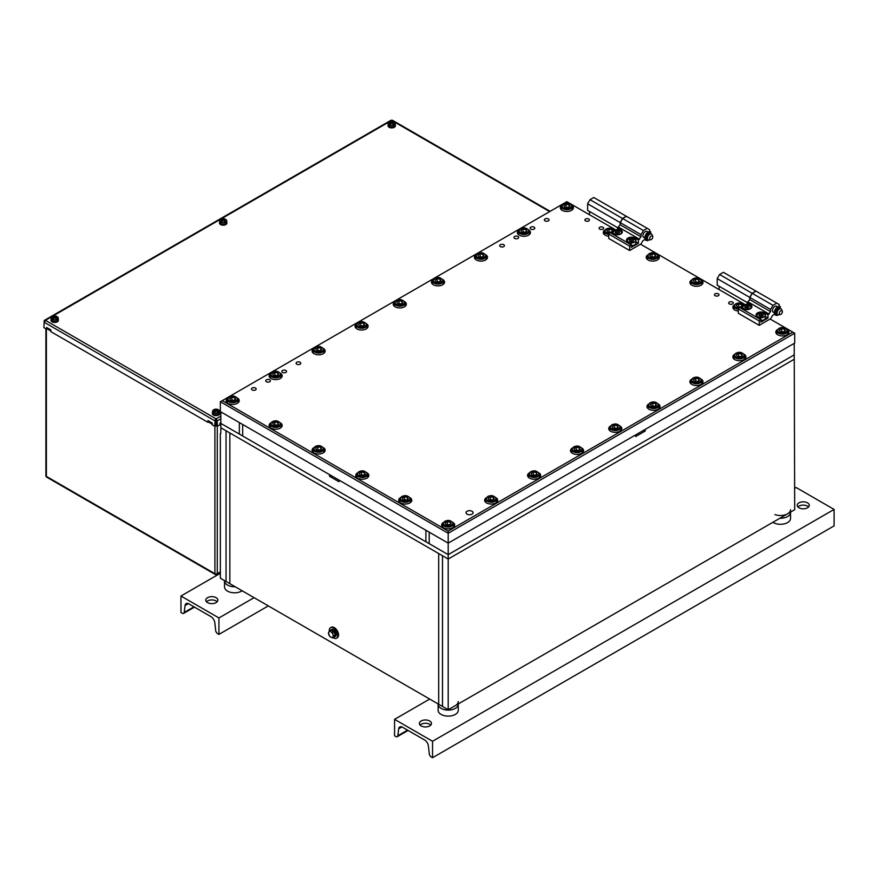 <?xml version="1.0" encoding="UTF-8"?>
<svg xmlns="http://www.w3.org/2000/svg" width="878" height="878" viewBox="0 0 878 878"><rect width="100%" height="100%" fill="white"/><g stroke="black" fill="none" stroke-linecap="round" stroke-linejoin="round"><path stroke-width="1.32" d="M220.828 433.238L220.828 423.383L239.343 434.061L239.343 422.559L242.668 424.469L242.668 435.982L242.668 424.469L329.524 474.625L329.524 476.271L339.018 481.748L339.018 480.101L429.21 532.178L429.21 543.68L429.21 532.178L448.197 543.131L448.197 533.275L220.356 401.729L220.356 411.595L448.197 543.131L794.7 343.079L794.7 333.212L448.197 533.275L448.197 531.08L792.801 332.125L770.138 319.032M448.197 709.753L448.197 559.034L794.228 359.256L448.197 559.034L220.828 427.762L448.197 559.034L448.197 554.644L220.828 423.383L220.828 411.87L239.343 422.559L239.343 434.061L425.885 541.77L425.885 530.257L425.885 541.77L448.197 554.644L448.197 543.131L635.694 434.884L635.694 436.531L645.187 431.054L645.187 429.408L794.228 343.353L794.228 354.866L448.197 554.644L794.228 354.866L794.7 509.701L448.197 709.753L438.704 704.277L438.704 553.546L438.704 704.277L226.052 581.499L226.052 430.78L226.052 581.499L220.356 578.218L220.356 433.512M772.881 522.3A10.064 5.817 180 0 0 787.588 522.586A10.064 5.817 180 0 0 790.529 518.47L790.529 512.445A10.064 5.817 180 0 1 787.588 516.56A10.064 5.817 180 0 1 779.905 518.25A10.064 5.817 0 0 0 787.588 516.56A10.064 5.817 0 0 0 790.529 512.445L790.529 512.115M458.261 703.947L458.261 704.277A10.064 5.817 180 0 1 455.32 708.392A10.064 5.817 180 0 1 444.345 709.644A10.064 5.817 180 0 1 438.122 704.277L438.122 710.302A10.064 5.817 180 0 0 444.345 715.68A10.064 5.817 180 0 0 455.32 714.418A10.064 5.817 180 0 0 458.261 710.302L458.261 704.277A10.064 5.817 180 0 1 455.32 708.392A10.064 5.817 180 0 1 444.345 709.644A10.064 5.817 180 0 1 438.122 704.277L438.122 703.947M242.174 590.817A10.064 5.817 180 0 1 241.713 591.092A10.064 5.817 180 0 1 230.738 592.354A10.064 5.817 180 0 1 224.527 586.987L224.527 580.962A10.064 5.817 0 0 0 235.161 586.756A10.064 5.817 180 0 1 224.527 580.962L224.527 580.621M774.912 514.552A10.064 5.817 0 0 0 787.588 513.817A10.064 5.817 0 0 0 790.529 509.701M229.849 432.975L229.849 583.694L229.849 432.975M442.501 555.741L442.501 706.472L442.501 555.741M458.261 701.533A10.064 5.817 180 0 1 455.32 705.649M331.851 475.964A3.358 1.943 0 0 0 329.524 476.271M645.187 431.054A3.358 1.943 0 0 0 642.861 430.747M715.12 293.845A2.283 1.317 0 0 0 714.462 294.778A2.283 1.317 0 0 0 715.866 295.996A2.283 1.317 0 0 0 718.358 295.71A2.283 1.317 0 0 0 719.016 294.778A2.283 1.317 0 0 0 717.611 293.559A2.283 1.317 0 0 0 715.12 293.845M729.366 302.076A2.283 1.317 0 0 0 728.696 302.998A2.283 1.317 0 0 0 730.101 304.216A2.283 1.317 0 0 0 732.592 303.931A2.283 1.317 0 0 0 733.262 302.998A2.283 1.317 0 0 0 731.857 301.791A2.283 1.317 0 0 0 729.366 302.076M585.538 219.039A2.283 1.317 0 0 0 584.869 219.972A2.283 1.317 0 0 0 586.284 221.179A2.283 1.317 0 0 0 588.765 220.894A2.283 1.317 0 0 0 589.434 219.972A2.283 1.317 0 0 0 588.03 218.754A2.283 1.317 0 0 0 585.538 219.039M599.784 227.259A2.283 1.317 0 0 0 599.114 228.192A2.283 1.317 0 0 0 600.519 229.41A2.283 1.317 0 0 0 603.01 229.125A2.283 1.317 0 0 0 603.68 228.192A2.283 1.317 0 0 0 602.264 226.974A2.283 1.317 0 0 0 599.784 227.259M514.651 236.478A2.349 1.361 0 0 0 513.959 237.433A2.349 1.361 0 0 0 515.408 238.695A2.349 1.361 0 0 0 517.976 238.399A2.349 1.361 0 0 0 518.657 237.433A2.349 1.361 0 0 0 517.208 236.182A2.349 1.361 0 0 0 514.651 236.478M500.405 244.699A2.349 1.361 0 0 0 499.725 245.653A2.349 1.361 0 0 0 501.173 246.916A2.349 1.361 0 0 0 503.731 246.619A2.349 1.361 0 0 0 504.422 245.653A2.349 1.361 0 0 0 502.973 244.402A2.349 1.361 0 0 0 500.405 244.699M266.396 379.801A2.349 1.361 0 0 0 265.716 380.767A2.349 1.361 0 0 0 267.164 382.018A2.349 1.361 0 0 0 269.722 381.721A2.349 1.361 0 0 0 270.413 380.767A2.349 1.361 0 0 0 268.964 379.515A2.349 1.361 0 0 0 266.396 379.801M252.162 388.021A2.349 1.361 0 0 0 251.47 388.987A2.349 1.361 0 0 0 252.919 390.238A2.349 1.361 0 0 0 255.487 389.942A2.349 1.361 0 0 0 256.167 388.987A2.349 1.361 0 0 0 254.719 387.736A2.349 1.361 0 0 0 252.162 388.021M467.063 511.281A3.523 2.03 0 0 0 466.031 512.719A3.523 2.03 0 0 0 468.204 514.596A3.523 2.03 0 0 0 472.046 514.157A3.523 2.03 0 0 0 473.077 512.719A3.523 2.03 0 0 0 470.904 510.831A3.523 2.03 0 0 0 467.063 511.281M282.54 370.483A2.349 1.361 0 0 0 281.849 371.449A2.349 1.361 0 0 0 283.298 372.7A2.349 1.361 0 0 0 285.866 372.404A2.349 1.361 0 0 0 286.546 371.449A2.349 1.361 0 0 0 285.098 370.198A2.349 1.361 0 0 0 282.54 370.483M296.775 362.263A2.349 1.361 0 0 0 296.095 363.229A2.349 1.361 0 0 0 297.543 364.48A2.349 1.361 0 0 0 300.1 364.183A2.349 1.361 0 0 0 300.792 363.229A2.349 1.361 0 0 0 299.343 361.966A2.349 1.361 0 0 0 296.775 362.263M530.784 227.161A2.349 1.361 0 0 0 530.103 228.115A2.349 1.361 0 0 0 531.552 229.377A2.349 1.361 0 0 0 534.109 229.081A2.349 1.361 0 0 0 534.801 228.115A2.349 1.361 0 0 0 533.352 226.864A2.349 1.361 0 0 0 530.784 227.161M545.029 218.94A2.349 1.361 0 0 0 544.338 219.895A2.349 1.361 0 0 0 545.787 221.146A2.349 1.361 0 0 0 548.355 220.861A2.349 1.361 0 0 0 549.035 219.895A2.349 1.361 0 0 0 547.587 218.644A2.349 1.361 0 0 0 545.029 218.94M734.502 304.82A6.541 3.775 0 0 0 732.856 307.322A6.541 3.775 0 0 0 738.332 311.042M691.546 280.016A6.541 3.775 0 0 0 689.899 282.518A6.541 3.775 0 0 0 693.938 286.009A6.541 3.775 0 0 0 701.072 285.185A6.541 3.775 0 0 0 702.993 282.518A6.541 3.775 0 0 0 701.346 280.016M519.008 230.003A6.541 3.775 0 0 0 517.361 232.505A6.541 3.775 0 0 0 521.4 235.995A6.541 3.775 0 0 0 528.534 235.172A6.541 3.775 0 0 0 530.455 232.505A6.541 3.775 0 0 0 528.808 230.003M476.041 254.807A6.541 3.775 0 0 0 474.405 257.309A6.541 3.775 0 0 0 478.444 260.799A6.541 3.775 0 0 0 485.578 259.976A6.541 3.775 0 0 0 487.499 257.309A6.541 3.775 0 0 0 485.852 254.807M610.375 426.082A6.541 3.775 0 0 0 608.728 428.585A6.541 3.775 0 0 0 612.778 432.075A6.541 3.775 0 0 0 619.912 431.252A6.541 3.775 0 0 0 621.822 428.585A6.541 3.775 0 0 0 620.186 426.082M433.084 279.599A6.541 3.775 0 0 0 431.449 282.101A6.541 3.775 0 0 0 435.488 285.602A6.541 3.775 0 0 0 442.622 284.779A6.541 3.775 0 0 0 444.531 282.101A6.541 3.775 0 0 0 442.896 279.599M561.964 205.2A6.541 3.775 0 0 0 560.318 207.702A6.541 3.775 0 0 0 564.356 211.192A6.541 3.775 0 0 0 571.49 210.38A6.541 3.775 0 0 0 573.411 207.702A6.541 3.775 0 0 0 571.765 205.2M647.876 254.807A6.541 3.775 0 0 0 646.23 257.309A6.541 3.775 0 0 0 650.269 260.799A6.541 3.775 0 0 0 657.402 259.976A6.541 3.775 0 0 0 659.323 257.309A6.541 3.775 0 0 0 657.677 254.807M604.92 230.003A6.541 3.775 0 0 0 603.274 232.505A6.541 3.775 0 0 0 608.75 236.237M486.247 497.749A6.541 3.775 0 0 0 484.612 500.251A6.541 3.775 0 0 0 488.651 503.742A6.541 3.775 0 0 0 495.785 502.918A6.541 3.775 0 0 0 497.694 500.251A6.541 3.775 0 0 0 496.059 497.749M529.204 472.946A6.541 3.775 0 0 0 527.568 475.448A6.541 3.775 0 0 0 531.607 478.938A6.541 3.775 0 0 0 538.741 478.115A6.541 3.775 0 0 0 540.65 475.448A6.541 3.775 0 0 0 539.015 472.946M572.171 448.142A6.541 3.775 0 0 0 570.524 450.644A6.541 3.775 0 0 0 574.563 454.135A6.541 3.775 0 0 0 581.697 453.322A6.541 3.775 0 0 0 583.618 450.644A6.541 3.775 0 0 0 581.971 448.142M443.291 522.542A6.541 3.775 0 0 0 441.656 525.044A6.541 3.775 0 0 0 445.695 528.545A6.541 3.775 0 0 0 452.829 527.722A6.541 3.775 0 0 0 454.738 525.044A6.541 3.775 0 0 0 453.103 522.542M227.797 398.129A6.541 3.775 0 0 0 226.151 400.631A6.541 3.775 0 0 0 230.19 404.121A6.541 3.775 0 0 0 237.323 403.298A6.541 3.775 0 0 0 239.244 400.631A6.541 3.775 0 0 0 237.598 398.129M356.666 323.73A6.541 3.775 0 0 0 355.019 326.232A6.541 3.775 0 0 0 359.069 329.722A6.541 3.775 0 0 0 366.203 328.899A6.541 3.775 0 0 0 368.112 326.232A6.541 3.775 0 0 0 366.477 323.73M313.709 348.522A6.541 3.775 0 0 0 312.063 351.024A6.541 3.775 0 0 0 316.113 354.525A6.541 3.775 0 0 0 323.236 353.702A6.541 3.775 0 0 0 325.156 351.024A6.541 3.775 0 0 0 323.51 348.522M270.753 373.326A6.541 3.775 0 0 0 269.107 375.828A6.541 3.775 0 0 0 273.146 379.318A6.541 3.775 0 0 0 280.28 378.506A6.541 3.775 0 0 0 282.2 375.828A6.541 3.775 0 0 0 280.554 373.326M270.753 422.933A6.541 3.775 0 0 0 269.107 425.435A6.541 3.775 0 0 0 273.146 428.925A6.541 3.775 0 0 0 280.28 428.102A6.541 3.775 0 0 0 282.2 425.435A6.541 3.775 0 0 0 280.554 422.933M313.709 447.725A6.541 3.775 0 0 0 312.063 450.238A6.541 3.775 0 0 0 316.113 453.728A6.541 3.775 0 0 0 323.236 452.905A6.541 3.775 0 0 0 325.156 450.238A6.541 3.775 0 0 0 323.51 447.725M357.379 472.946A6.541 3.775 0 0 0 355.733 475.448A6.541 3.775 0 0 0 359.782 478.938A6.541 3.775 0 0 0 366.905 478.115A6.541 3.775 0 0 0 368.826 475.448A6.541 3.775 0 0 0 367.18 472.946M400.335 497.749A6.541 3.775 0 0 0 398.689 500.251A6.541 3.775 0 0 0 402.739 503.742A6.541 3.775 0 0 0 409.872 502.918A6.541 3.775 0 0 0 411.782 500.251A6.541 3.775 0 0 0 410.147 497.749M394.88 301.659A6.541 3.775 0 0 0 393.234 304.172A6.541 3.775 0 0 0 397.273 307.662A6.541 3.775 0 0 0 404.407 306.839A6.541 3.775 0 0 0 406.327 304.172A6.541 3.775 0 0 0 404.681 301.659M777.458 329.612A6.541 3.775 0 0 0 775.812 332.125A6.541 3.775 0 0 0 779.862 335.615A6.541 3.775 0 0 0 786.984 334.792A6.541 3.775 0 0 0 788.905 332.125A6.541 3.775 0 0 0 787.259 329.612M648.59 404.023A6.541 3.775 0 0 0 646.943 406.525A6.541 3.775 0 0 0 650.982 410.015A6.541 3.775 0 0 0 658.116 409.192A6.541 3.775 0 0 0 660.036 406.525A6.541 3.775 0 0 0 658.39 404.023M691.546 379.219A6.541 3.775 0 0 0 689.899 381.721A6.541 3.775 0 0 0 693.938 385.212A6.541 3.775 0 0 0 701.072 384.399A6.541 3.775 0 0 0 702.993 381.721A6.541 3.775 0 0 0 701.346 379.219M734.502 354.416A6.541 3.775 0 0 0 732.856 356.918A6.541 3.775 0 0 0 736.894 360.408A6.541 3.775 0 0 0 744.028 359.596A6.541 3.775 0 0 0 745.949 356.918A6.541 3.775 0 0 0 744.303 354.416M738.332 309.265A5.367 3.106 180 0 1 734.03 306.224L735.742 303.722L744.357 304.896A6.541 3.775 0 0 0 744.303 304.82M615.599 229.816L566.859 201.677L222.255 400.631L448.197 531.08M745.181 304.633L640.556 244.216M794.7 333.212L792.801 332.125M222.255 400.631L220.356 401.729M568.242 207.46A2.689 1.558 0 0 0 567.561 207.296A2.689 1.558 0 0 0 565.498 207.46M564.664 207.329L563.863 205.595L566.058 204.322L569.065 204.793L569.866 206.528L567.671 207.79L564.664 207.329M566.058 204.322L566.058 207.065L565.399 207.438M566.058 207.065L568.318 207.417M569.065 206.988L569.065 204.793M616.652 428.343A2.689 1.558 -0 0 0 615.972 428.179A2.689 1.558 -0 0 0 613.92 428.343M613.074 428.212L612.273 426.478L614.479 425.204L617.475 425.665L618.288 427.399L616.082 428.673L613.074 428.212M614.479 425.204L614.479 427.948L613.821 428.321M614.479 427.948L616.74 428.299M617.475 427.871L617.475 425.665M401.158 303.931A2.689 1.558 0 0 0 400.478 303.766A2.689 1.558 0 0 0 398.414 303.92M397.58 303.788L396.779 302.054L398.974 300.792L401.981 301.253L402.782 302.987L400.587 304.26L397.58 303.788M398.974 300.792L398.974 303.525L398.316 303.909M398.974 303.525L401.235 303.876M401.981 303.448L401.981 301.253M329.316 631.414A6.036 3.49 60 0 1 329.25 630.514A6.036 3.49 60 0 1 330.501 627.748L331.258 627.309A6.036 3.49 60 0 1 335.912 628.922A6.036 3.49 60 0 1 338.546 635.003A6.036 3.49 60 0 1 337.295 637.768L336.537 638.207A6.036 3.49 60 0 1 332.949 637.538M330.501 627.748A6.036 3.49 60 0 1 335.155 629.361A6.036 3.49 60 0 1 337.789 635.442A6.036 3.49 60 0 1 336.537 638.207M333.838 637.022A3.962 2.283 -120 0 0 334.737 636.846A3.962 2.283 -120 0 0 335.561 635.035A3.962 2.283 -120 0 0 333.827 631.052A3.962 2.283 -120 0 0 330.776 629.987A3.962 2.283 -120 0 0 330.172 630.678M334.737 636.846L335.495 636.407A3.962 2.283 -120 0 0 336.318 634.596A3.962 2.283 -120 0 0 334.584 630.613A3.962 2.283 -120 0 0 331.533 629.548L330.776 629.987M335.198 635.101L333.75 635.935L332.872 634.333L332.411 632.489L333.859 631.644L335.198 635.101L332.411 637.845L330.863 637.198A3.282 1.899 -120 0 0 332.872 637.011A3.282 1.899 -120 0 0 332.872 634.333A3.282 1.899 -120 0 0 330.863 631.831L332.411 632.489M328.416 632.775L328.844 632.017A3.282 1.899 -120 0 0 328.844 634.695A3.282 1.899 -120 0 0 330.863 637.198L329.634 636.166L328.416 632.775M329.81 631.03L330.863 631.831A3.282 1.899 -120 0 0 328.844 632.017L329.81 631.03M329.722 630.942L331.182 630.097L333.859 631.644M333.75 635.935L332.411 637.845M608.355 232.242L610.331 232.066A2.689 1.558 0 0 0 608.454 232.264M611.198 232.264A2.689 1.558 0 0 0 610.55 232.099L611.275 232.22M645.056 239.431L642.926 240.66L641.028 243.941L629.636 250.526L608.75 238.465L608.75 234.075L609.705 232.44L607.62 232.132L606.819 230.398L609.014 229.125L612.021 229.586L612.822 231.32L611.011 232.374M609.014 231.869L609.014 229.125M612.021 231.792L612.021 229.586M654.154 257.067A2.689 1.558 0 0 0 653.473 256.903A2.689 1.558 0 0 0 651.41 257.056M650.576 256.936L649.775 255.202L651.97 253.929L654.977 254.39L655.778 256.124L653.583 257.397L650.576 256.936M651.97 253.929L651.97 256.672L651.322 257.045M651.97 256.672L654.242 257.013M654.977 256.596L654.977 254.39M525.285 232.264A2.689 1.558 0 0 0 524.605 232.099A2.689 1.558 0 0 0 522.542 232.264M521.708 232.132L520.906 230.398L523.101 229.125L526.109 229.586L526.91 231.32L524.715 232.593L521.708 232.132M523.101 229.125L523.101 231.869L522.443 232.242M523.101 231.869L525.362 232.22M526.109 231.792L526.109 229.586M482.329 257.067A2.689 1.558 0 0 0 481.649 256.903A2.689 1.558 0 0 0 479.586 257.056M478.751 256.936L477.939 255.202L480.145 253.929L483.152 254.39L483.954 256.124L481.759 257.397L478.751 256.936M480.145 253.929L480.145 256.672L479.487 257.045M480.145 256.672L482.406 257.013M483.152 256.596L483.152 254.39M439.373 281.871A2.689 1.558 0 0 0 438.693 281.695A2.689 1.558 0 0 0 436.629 281.86M435.795 281.728L434.983 279.994L437.189 278.732L440.185 279.193L440.997 280.927L438.791 282.2L435.795 281.728M437.189 278.732L437.189 281.465L436.531 281.849M437.189 281.465L439.45 281.816M440.185 281.388L440.185 279.193M775.943 311.558L775.812 311.481A2.689 1.547 -60 0 1 777.293 308.902L777.26 308.869M782.375 311.701A2.195 1.262 120 0 0 782.265 311.119A2.195 1.262 120 0 0 780.542 310.999A2.195 1.262 120 0 0 779.269 313.49A2.195 1.262 120 0 0 780.268 314.587A2.195 1.262 120 0 0 782.375 311.701M780.268 314.587L778.545 314.818A3.358 1.943 -60 0 1 777.721 314.675A3.358 1.943 -60 0 1 777.019 313.139A3.358 1.943 -60 0 1 778.49 309.769A3.358 1.943 -60 0 1 781.069 308.869A3.358 1.943 -60 0 1 781.607 309.517L782.265 311.119M777.721 314.675L776.525 313.995A3.358 1.943 -60 0 1 775.834 312.458A3.358 1.943 -60 0 1 777.304 309.078A3.358 1.943 -60 0 1 779.883 308.178L781.069 308.869M749.867 299.661L749.867 297.466L752.248 293.351L756.046 291.167L723.384 272.312L719.587 274.507L717.216 278.611L717.216 285.185L747.354 302.592L719.115 286.283L719.115 289.575M717.216 278.611L749.867 297.466M719.587 274.507L752.248 293.351M773.54 312.272A3.424 1.975 -60 0 1 773.178 312.129A3.424 1.975 -60 0 1 772.651 309.385A3.424 1.975 -60 0 1 774.89 306.378A3.424 1.975 -60 0 1 776.602 306.202A3.424 1.975 -60 0 1 776.898 306.455M774.637 314.247L772.508 315.476L770.61 318.758L759.218 325.343L738.332 313.281L738.332 308.891L739.287 307.245L740 306.839L743.315 308.76A5.038 2.908 0 0 0 748.802 309.385A5.038 2.908 0 0 0 751.919 306.707A5.038 2.908 0 0 0 750.438 304.644L747.112 302.723L749.724 299.574L749.724 297.39L752.106 293.274L755.903 291.079L779.159 304.512L779.159 306.422M747.112 304.436L747.112 302.723M759.218 325.343L759.218 320.953L760.172 319.307L760.886 318.901L760.886 322.182L767.998 318.077L767.998 314.785L770.61 311.635L770.61 309.44L772.991 305.335L776.789 303.14M738.332 308.891L759.218 320.953M737.948 307.059L738.596 306.685L738.596 303.942L736.401 305.215L737.202 306.949L739.276 307.267L760.172 319.307M767.998 314.785L764.683 312.864A5.038 2.908 0 0 0 759.196 312.239A5.038 2.908 0 0 0 756.09 314.928A5.038 2.908 0 0 0 757.56 316.98L760.886 318.901M748.308 302.043L769.194 314.104M749.724 299.574L770.61 311.635M749.724 297.39L770.61 309.44M752.106 293.274L772.991 305.335M767.998 318.077L765.484 316.618M775.911 313.117L775.878 313.698A3.6 2.074 120 0 0 776.339 314.159A3.6 2.074 120 0 0 777.096 314.324L776.679 314.083M777.524 308.858L776.997 309.067A3.6 2.074 120 0 0 775.834 311.13L775.922 311.679M775.537 315.059A4.796 2.766 -60 0 1 775.307 314.961A4.796 2.766 -60 0 1 774.319 312.831A4.796 2.766 -60 0 1 776.382 307.959A4.796 2.766 -60 0 1 780.103 306.641L779.993 308.244M778.347 314.84A4.796 2.766 -60 0 1 775.735 315.202A4.796 2.766 -60 0 1 774.747 313.084A4.796 2.766 -60 0 1 776.81 308.211A4.796 2.766 -60 0 1 780.531 306.883L780.103 306.641M764.178 313.402A4.368 2.524 180 0 1 765.484 315.202A4.368 2.524 180 0 1 761.116 317.715A4.368 2.524 180 0 1 756.759 315.202L756.759 316.376M760.886 320.404A4.368 2.524 0 0 0 765.484 317.88L765.484 315.202C762.576 311.909 759.668 311.909 756.759 315.202A4.368 2.524 180 0 1 758.054 313.402M760.886 320.459A3.907 2.25 0 0 0 763.553 319.976M761.116 313.797L759.108 314.467L759.108 315.817L761.116 316.486L763.136 315.817L763.136 314.467L761.116 313.797L761.116 315.443L759.558 315.97M759.108 315.817L759.108 314.467M762.686 315.97L761.116 315.443M763.136 315.817L763.136 314.467M749.944 305.182A4.368 2.524 180 0 1 751.239 306.982A4.368 2.524 180 0 1 746.882 309.495A4.368 2.524 180 0 1 742.514 306.982L742.514 308.299M743.82 305.182A4.368 2.524 180 0 0 742.514 306.982C745.422 303.689 748.33 303.689 751.239 306.982L751.239 308.156M746.882 305.577L744.862 306.246L744.862 307.596L746.882 308.266L748.89 307.596L748.89 306.246L746.882 305.577L746.882 307.223L745.323 307.739M744.862 307.596L744.862 306.246M748.44 307.739L746.882 307.223M748.89 307.596L748.89 306.246M634.596 238.586A4.368 2.524 180 0 1 635.902 240.385A4.368 2.524 180 0 1 631.534 242.899A4.368 2.524 180 0 1 627.177 240.385L627.177 241.56M631.304 245.588A4.368 2.524 0 0 0 635.902 243.063L635.902 240.385C632.994 237.093 630.086 237.093 627.177 240.385A4.368 2.524 180 0 1 628.472 238.586M631.304 245.642A3.907 2.25 0 0 0 633.971 245.16M631.534 238.981L629.526 239.661L629.526 241L631.534 241.669L633.554 241L633.554 239.661L631.534 238.981L631.534 240.627L629.976 241.154M629.526 241L629.526 239.661M633.093 241.154L631.534 240.627M633.554 241L633.554 239.661M620.362 230.365A4.368 2.524 180 0 1 621.657 232.165A4.368 2.524 180 0 1 617.3 234.678A4.368 2.524 180 0 1 612.932 232.165L612.932 233.482M614.238 230.365A4.368 2.524 180 0 0 612.932 232.165C615.84 228.873 618.749 228.873 621.657 232.165L621.657 233.339M617.3 230.76L615.28 231.441L615.28 232.78L617.3 233.449L619.308 232.78L619.308 231.441L617.3 230.76L617.3 232.407L615.73 232.933M615.28 232.78L615.28 231.441M618.858 232.933L617.3 232.407M619.308 232.78L619.308 231.441M646.329 238.3L646.296 238.893A3.6 2.074 120 0 0 646.757 239.354A3.6 2.074 120 0 0 647.503 239.518L647.097 239.266A3.6 2.074 120 0 1 646.548 239.2M647.942 234.042L647.415 234.261A3.6 2.074 120 0 0 646.252 236.314L646.263 236.797M645.945 240.243A4.796 2.766 -60 0 1 645.725 240.144A4.796 2.766 -60 0 1 644.737 238.026A4.796 2.766 -60 0 1 646.79 233.153A4.796 2.766 -60 0 1 650.521 231.825L650.411 233.427M648.765 240.023A4.796 2.766 -60 0 1 646.153 240.385A4.796 2.766 -60 0 1 645.154 238.267A4.796 2.766 -60 0 1 647.218 233.394A4.796 2.766 -60 0 1 650.949 232.077L650.521 231.825M646.362 236.742L646.263 236.665A2.689 1.547 -60 0 1 647.712 234.086L647.679 234.053M643.958 237.455A3.424 1.975 -60 0 1 643.585 237.323A3.424 1.975 -60 0 1 643.069 234.58A3.424 1.975 -60 0 1 645.297 231.562A3.424 1.975 -60 0 1 647.009 231.386A3.424 1.975 -60 0 1 647.316 231.638M629.636 250.526L629.636 246.136L630.591 244.49L609.705 232.44L610.419 232.022L613.733 233.943A5.038 2.908 0 0 0 619.22 234.569A5.038 2.908 0 0 0 622.326 231.891A5.038 2.908 0 0 0 620.856 229.827L617.53 227.918L620.142 224.757L620.142 222.573L622.513 218.457L626.31 216.262L649.577 229.696L649.577 231.605M617.53 229.619L617.53 227.918M630.591 244.49L631.304 244.084L631.304 247.376L638.416 243.261L638.416 239.968L641.028 236.819L641.028 234.624L643.398 230.519L647.196 228.324M608.75 234.075L629.636 246.136M638.416 239.968L635.101 238.059A5.038 2.908 0 0 0 629.614 237.422A5.038 2.908 0 0 0 626.497 240.111A5.038 2.908 0 0 0 627.979 242.163L631.304 244.084M618.716 227.226L639.601 239.288M620.142 224.757L641.028 236.819M620.142 222.573L641.028 234.624M622.513 218.457L643.398 230.519M638.416 243.261L635.902 241.801M652.782 236.884A2.195 1.262 120 0 0 652.683 236.303A2.195 1.262 120 0 0 650.949 236.182A2.195 1.262 120 0 0 649.687 238.673A2.195 1.262 120 0 0 650.686 239.771A2.195 1.262 120 0 0 652.782 236.884M650.686 239.771L648.963 240.001A3.358 1.943 -60 0 1 648.129 239.87A3.358 1.943 -60 0 1 647.437 238.333A3.358 1.943 -60 0 1 648.908 234.953A3.358 1.943 -60 0 1 651.487 234.053A3.358 1.943 -60 0 1 652.025 234.7L652.683 236.303M648.129 239.87L646.943 239.178A3.358 1.943 -60 0 1 646.252 237.642A3.358 1.943 -60 0 1 647.712 234.261A3.358 1.943 -60 0 1 650.302 233.361L651.487 234.053M620.285 224.845L620.285 222.65L622.656 218.545L626.453 216.35L593.802 197.495L590.005 199.69L587.634 203.795L587.634 210.38L617.772 227.775L589.533 211.466L589.533 214.759M587.634 203.795L620.285 222.65M590.005 199.69L622.656 218.545M450.392 522.136L451.204 523.87L448.998 525.143L446.002 524.671L445.19 522.937L447.396 521.675L450.392 522.136L450.392 524.331M449.657 524.759L446.737 524.792M447.396 524.407L447.396 521.675M449.569 524.814A2.689 1.558 0 0 0 448.888 524.638A2.689 1.558 0 0 0 446.836 524.803M407.436 497.332L408.248 499.066L406.042 500.339L403.035 499.867L402.234 498.133L404.429 496.871L407.436 497.332L407.436 499.527M406.701 499.955L403.781 499.988M404.429 499.604L404.429 496.871M406.613 500.01A2.689 1.558 0 0 0 405.932 499.845A2.689 1.558 0 0 0 403.88 499.999M364.48 472.529L365.281 474.263L363.086 475.536L360.079 475.075L359.278 473.341L361.473 472.068L364.48 472.529L364.48 474.735M363.744 475.163L360.825 475.185M361.473 474.811L361.473 472.068M363.657 475.207A2.689 1.558 0 0 0 362.976 475.042A2.689 1.558 0 0 0 360.924 475.196M493.348 497.332L494.16 499.066L491.954 500.339L488.958 499.867L488.146 498.133L490.352 496.871L493.348 497.332L493.348 499.527M492.613 499.955L489.694 499.988M490.352 499.604L490.352 496.871M492.536 500.01A2.689 1.558 0 0 0 491.856 499.845A2.689 1.558 0 0 0 489.792 499.999M536.315 472.529L537.116 474.263L534.911 475.536L531.914 475.075L531.102 473.341L533.308 472.068L536.315 472.529L536.315 474.735M535.569 475.163L532.65 475.185M533.308 474.811L533.308 472.068M535.492 475.207A2.689 1.558 0 0 0 534.812 475.042A2.689 1.558 0 0 0 532.748 475.196M579.271 447.736L580.073 449.47L577.878 450.732L574.87 450.271L574.069 448.537L576.264 447.264L579.271 447.736L579.271 449.931M578.525 450.359L575.606 450.381M576.264 450.008L576.264 447.264M578.448 450.403A2.689 1.558 0 0 0 577.768 450.238A2.689 1.558 0 0 0 575.705 450.403M234.898 397.723L235.699 399.457L233.504 400.719L230.497 400.258L229.696 398.524L231.891 397.251L234.898 397.723L234.898 399.918M234.163 400.346L231.243 400.368M231.891 399.995L231.891 397.251M234.075 400.39A2.689 1.558 0 0 0 233.394 400.225A2.689 1.558 0 0 0 231.331 400.39M277.854 422.516L278.655 424.25L276.46 425.523L273.453 425.062L272.652 423.328L274.847 422.055L277.854 422.516L277.854 424.722M277.119 425.15L274.199 425.171M274.847 424.798L274.847 422.055M277.031 425.193A2.689 1.558 0 0 0 276.351 425.029A2.689 1.558 0 0 0 274.287 425.182M320.81 447.319L321.611 449.053L319.416 450.326L316.409 449.854L315.608 448.12L317.803 446.858L320.81 447.319L320.81 449.514M320.075 449.942L317.156 449.975M317.803 449.591L317.803 446.858M319.987 449.997A2.689 1.558 0 0 0 319.307 449.832A2.689 1.558 0 0 0 317.254 449.986M277.854 372.92L278.655 374.654L276.46 375.916L273.453 375.455L272.652 373.721L274.847 372.448L277.854 372.92L277.854 375.115M277.119 375.543L274.199 375.575M274.847 375.191L274.847 372.448M277.031 375.586A2.689 1.558 0 0 0 276.351 375.422A2.689 1.558 0 0 0 274.287 375.586M320.81 348.116L321.611 349.85L319.416 351.123L316.409 350.651L315.608 348.917L317.803 347.655L320.81 348.116L320.81 350.311M320.075 350.739L317.156 350.772M317.803 350.388L317.803 347.655M319.987 350.794A2.689 1.558 0 0 0 319.307 350.618A2.689 1.558 0 0 0 317.254 350.783M363.766 323.313L364.579 325.047L362.373 326.32L359.365 325.859L358.564 324.114L360.759 322.852L363.766 323.313L363.766 325.519M363.031 325.936L360.112 325.968M360.759 325.584L360.759 322.852M362.943 325.99A2.689 1.558 0 0 0 362.263 325.826A2.689 1.558 0 0 0 360.21 325.979M738.596 306.685L739.924 306.883A2.689 1.558 0 0 0 738.047 307.07M740.78 307.08A2.689 1.558 0 0 0 740.132 306.916L740.867 307.026M738.596 303.942L741.603 304.403L742.404 306.137L740.593 307.19M741.603 306.609L741.603 304.403M697.823 282.277A2.689 1.558 0 0 0 697.143 282.112A2.689 1.558 0 0 0 695.08 282.277M694.246 282.145L693.444 280.411L695.639 279.138L698.647 279.599L699.448 281.333L697.253 282.606L694.246 282.145M695.639 279.138L695.639 281.882L694.992 282.255M695.639 281.882L697.911 282.233M698.647 281.805L698.647 279.599M740.78 356.677A2.689 1.558 0 0 0 740.099 356.512A2.689 1.558 0 0 0 738.047 356.677M737.202 356.545L736.401 354.811L738.596 353.538L741.603 354.01L742.404 355.744L740.209 357.017L737.202 356.545M738.596 353.538L738.596 356.281L737.948 356.666M738.596 356.281L740.867 356.633M741.603 356.205L741.603 354.01M697.823 381.48A2.689 1.558 0 0 0 697.143 381.315A2.689 1.558 0 0 0 695.08 381.48M694.246 381.348L693.444 379.614L695.639 378.341L698.647 378.813L699.448 380.547L697.253 381.809L694.246 381.348M695.639 378.341L695.639 381.085L694.992 381.458M695.639 381.085L697.911 381.436M698.647 381.008L698.647 378.813M654.867 406.284A2.689 1.558 0 0 0 654.187 406.119A2.689 1.558 0 0 0 652.124 406.284M651.289 406.152L650.488 404.418L652.683 403.145L655.69 403.606L656.492 405.34L654.297 406.613L651.289 406.152M652.683 403.145L652.683 405.888L652.025 406.262M652.683 405.888L654.944 406.24M655.69 405.812L655.69 403.606M783.736 331.884A2.689 1.558 0 0 0 783.055 331.719A2.689 1.558 0 0 0 781.003 331.873M780.158 331.741L779.357 330.007L781.552 328.745L784.559 329.206L785.371 330.94L783.165 332.213L780.158 331.741M781.552 328.745L781.552 331.478L780.904 331.862M781.552 331.478L783.824 331.829M784.559 331.401L784.559 329.206M46.391 476.403A1.679 0.966 120 0 0 46.743 477.171A1.679 0.966 120 0 1 46.391 476.403L46.391 329.063L46.391 476.403A1.679 0.966 180 0 1 45.897 475.722A1.679 0.966 0 0 0 46.391 476.403L214.901 573.696L214.901 426.214L214.901 573.696A1.679 0.966 0 0 0 217.272 573.696A1.679 0.966 180 0 1 214.901 573.696A1.679 0.966 120 0 0 215.242 574.464A1.679 0.966 120 0 0 216.087 574.377A1.679 0.966 -120 0 0 216.921 574.464A1.679 0.966 -120 0 0 217.272 573.696A1.679 0.966 60 0 1 216.921 574.464L220.356 572.478M216.701 425.918A1.679 0.966 180 0 1 215.472 425.918A1.679 0.966 0 0 0 216.701 425.918M216.087 423.657A1.679 0.966 60 0 1 216.592 424.085A1.679 0.966 -120 0 0 216.087 423.657A1.679 0.966 120 0 0 215.571 424.085A1.679 0.966 -60 0 1 216.087 423.657L216.57 423.372M217.272 426.214L217.272 573.696L217.272 426.214M208.481 422L212.202 424.151L208.481 422M45.897 328.778L45.897 475.722A1.679 1.679 0 0 0 46.743 477.171A1.679 0.966 120 0 0 47.577 477.094M50.814 330.973L47.094 328.822L50.814 330.973M214.901 573.696A1.679 0.966 120 0 0 215.242 574.464A1.679 1.679 0 0 0 216.921 574.464M215.681 421.659A3.688 2.129 0 0 0 216.493 421.659M220.828 422.559L219.928 423.086L220.005 424.765L217.393 426.28L216.679 425.907L216.833 419.86L215.878 418.74L215.494 425.907L214.781 426.28L212.169 424.765L212.246 423.086L207.976 420.617L207.899 422.307L50.781 331.599L50.858 329.909L46.589 327.439L46.512 329.129L43.9 327.626L44.141 322.248A1.679 0.966 -60 0 1 44.46 321.194L45.656 320.218L45.656 321.041M217.393 426.28L217.151 420.902A1.679 0.966 -120 0 0 216.833 419.86M44.976 321.194L44.46 320.338A1.679 0.966 -120 0 0 44.141 321.019L43.966 326.155M207.899 422.307L208.646 421.012M46.512 329.129L47.258 327.834M215.856 420.123L215.34 419.86A1.679 0.966 120 0 0 215.022 420.902L214.781 426.28M216.317 420.123L216.295 418.74L220.828 416.117M391.478 121.142L390.962 120.286L392.455 120.286L391.939 121.142M391.917 120.538L549.661 211.609M45.656 320.459L215.878 418.74L215.34 419.86M45.656 320.218L391.5 120.538M214.177 412.693A3.358 1.943 0 0 0 218.457 412.473A3.358 1.943 0 0 0 218.841 410.004A6.684 3.863 120 0 0 216.866 410.443A6.695 3.863 -120 0 1 217.974 411.354A6.662 1.767 138.8 0 0 217.261 411.771A6.695 3.863 -120 0 0 216.153 410.86A6.684 3.863 120 0 0 214.177 412.693L214.056 413.121A3.523 2.03 180 0 1 213.595 412.901A3.523 2.03 180 0 1 213.2 412.638L213.2 412.506A3.523 2.03 180 0 1 212.564 411.343A3.523 2.03 180 0 1 212.948 410.41M218.523 409.993A3.523 2.03 180 0 0 218.117 409.796L217.996 409.51A6.684 3.863 120 0 0 216.01 409.949A6.695 3.863 -120 0 0 214.901 409.587A6.662 5.147 90.8 0 0 214.199 409.993A6.695 3.863 -120 0 1 215.297 410.366L215.297 411.519M215.297 410.366A6.684 3.863 120 0 0 213.321 412.199L213.2 412.506M214.726 412.067L213.2 412.638M218.117 409.675L217.996 409.51A3.358 1.943 0 0 0 213.716 409.73A3.358 1.943 0 0 0 213.321 412.199M216.866 410.443L216.866 411.409M216.01 409.949L216.01 410.948M216.855 410.52L216.625 411.2M218.117 409.796L217.349 410.235M214.901 409.587L215.143 410.289M215.297 410.75L215.505 411.343M219.763 413.308A3.688 2.129 180 0 1 219.774 413.516A3.688 2.129 180 0 1 217.503 415.481A3.688 2.129 180 0 1 213.475 415.02A3.688 2.129 180 0 1 212.388 413.516A3.688 2.129 180 0 1 212.41 413.308M219.61 412.473A3.688 2.129 180 0 1 219.774 413.11A3.688 2.129 180 0 1 217.503 415.074A3.688 2.129 180 0 1 213.475 414.614A3.688 2.129 180 0 1 212.388 413.11A3.688 2.129 180 0 1 212.564 412.473M389.799 124.95A3.358 1.943 0 0 0 394.079 124.72A3.358 1.943 0 0 0 394.474 122.251A6.684 3.863 120 0 0 392.499 122.7A6.695 3.863 -120 0 1 393.596 123.611A6.662 1.767 138.8 0 0 392.894 124.017A6.695 3.863 -120 0 0 391.786 123.107A6.684 3.863 120 0 0 389.799 124.95L389.678 125.378A3.523 2.03 180 0 1 389.217 125.148A3.523 2.03 180 0 1 388.833 124.885L388.833 124.764A3.523 2.03 180 0 1 388.186 123.589A3.523 2.03 180 0 1 388.581 122.657M394.145 122.24A3.523 2.03 180 0 0 393.739 122.053L393.618 121.757A6.684 3.863 120 0 0 391.643 122.207A6.695 3.863 -120 0 0 390.534 121.833A6.662 5.147 90.8 0 0 389.821 122.251A6.695 3.863 -120 0 1 390.929 122.613L390.929 123.765M390.929 122.613A6.684 3.863 120 0 0 388.954 124.456L388.833 124.764M390.359 124.314L388.833 124.885M393.739 121.921L393.618 121.757A3.358 1.943 0 0 0 389.338 121.987A3.358 1.943 0 0 0 388.954 124.456M392.499 122.7L392.499 123.655M391.643 122.207L391.643 123.205M392.488 122.777L392.257 123.458M393.739 122.053L392.982 122.492M390.534 121.833L390.776 122.547M390.929 122.997L391.127 123.589M395.385 125.565A3.688 2.129 180 0 1 395.407 125.763A3.688 2.129 180 0 1 393.124 127.738A3.688 2.129 180 0 1 389.097 127.266A3.688 2.129 180 0 1 388.021 125.763A3.688 2.129 180 0 1 388.032 125.565M395.232 124.72A3.688 2.129 180 0 1 395.407 125.356A3.688 2.129 180 0 1 393.124 127.332A3.688 2.129 180 0 1 389.097 126.86A3.688 2.129 180 0 1 388.021 125.356A3.688 2.129 180 0 1 388.186 124.72M221.3 222.233A3.358 1.943 0 0 0 225.58 222.013A3.358 1.943 0 0 0 225.964 219.533A6.684 3.863 120 0 0 223.989 219.983A6.695 3.863 -120 0 1 225.097 220.894A6.662 1.767 138.8 0 0 224.384 221.3A6.695 3.863 -120 0 0 223.275 220.389A6.684 3.863 120 0 0 221.3 222.233L221.179 222.661A3.523 2.03 180 0 1 220.707 222.441A3.523 2.03 180 0 1 220.323 222.167L220.323 222.046A3.523 2.03 180 0 1 219.676 220.872A3.523 2.03 180 0 1 220.071 219.95M225.646 219.533A3.523 2.03 180 0 0 225.229 219.335L225.108 219.039A6.684 3.863 120 0 0 223.133 219.489A6.695 3.863 -120 0 0 222.024 219.127A6.662 5.147 90.8 0 0 221.311 219.533A6.695 3.863 -120 0 1 222.419 219.895L222.419 221.058M222.419 219.895A6.684 3.863 120 0 0 220.444 221.739L220.323 222.046M221.849 221.607L220.323 222.167M225.229 219.215L225.108 219.039A3.358 1.943 0 0 0 220.828 219.27A3.358 1.943 0 0 0 220.444 221.739M223.989 219.983L223.989 220.949M223.133 219.489L223.133 220.488M223.978 220.06L223.747 220.74M225.229 219.335L224.472 219.774M222.024 219.127L222.266 219.829M222.419 220.29L222.628 220.883M226.875 222.847A3.688 2.129 180 0 1 226.897 223.045A3.688 2.129 180 0 1 224.614 225.02A3.688 2.129 180 0 1 220.597 224.559A3.688 2.129 180 0 1 219.511 223.045A3.688 2.129 180 0 1 219.533 222.847M226.733 222.013A3.688 2.129 180 0 1 226.897 222.65A3.688 2.129 180 0 1 224.614 224.614A3.688 2.129 180 0 1 220.597 224.153A3.688 2.129 180 0 1 219.511 222.65A3.688 2.129 180 0 1 219.676 222.013M52.79 319.515A3.358 1.943 0 0 0 57.07 319.296A3.358 1.943 0 0 0 57.465 316.826A6.684 3.863 120 0 0 55.479 317.265A6.695 3.863 -120 0 1 56.587 318.176A6.662 1.767 138.8 0 0 55.874 318.593A6.695 3.863 -120 0 0 54.765 317.682A6.684 3.863 120 0 0 52.79 319.515L52.669 319.954A3.523 2.03 180 0 1 52.208 319.724A3.523 2.03 180 0 1 51.813 319.46L51.813 319.329A3.523 2.03 180 0 1 51.176 318.165A3.523 2.03 180 0 1 51.561 317.232M57.136 316.815A3.523 2.03 180 0 0 56.73 316.618L56.609 316.332A6.684 3.863 120 0 0 54.623 316.771A6.695 3.863 -120 0 0 53.525 316.409A6.662 5.147 90.8 0 0 52.812 316.815A6.695 3.863 -120 0 1 53.909 317.188L53.909 318.341M53.909 317.188A6.684 3.863 120 0 0 51.934 319.021L51.813 319.329M53.338 318.89L51.813 319.46M56.73 316.497L56.609 316.332A3.358 1.943 0 0 0 52.329 316.552A3.358 1.943 0 0 0 51.934 319.021M55.479 317.265L55.479 318.231M54.623 316.771L54.623 317.781M55.468 317.342L55.237 318.034M56.73 316.618L55.972 317.057M53.525 316.409L53.756 317.112M53.909 317.573L54.118 318.165M58.376 320.13A3.688 2.129 180 0 1 58.387 320.338A3.688 2.129 180 0 1 56.115 322.303A3.688 2.129 180 0 1 52.087 321.842A3.688 2.129 180 0 1 51.001 320.338A3.688 2.129 180 0 1 51.023 320.13M58.222 319.296A3.688 2.129 180 0 1 58.387 319.932A3.688 2.129 180 0 1 56.115 321.897A3.688 2.129 180 0 1 52.087 321.436A3.688 2.129 180 0 1 51.001 319.932A3.688 2.129 180 0 1 51.176 319.296M429.682 720.992A6.036 3.49 -0 0 0 423.097 720.234A6.036 3.49 -0 0 0 419.366 723.461A6.036 3.49 -0 0 0 421.144 725.93A6.036 3.49 -0 0 0 427.729 726.688A6.036 3.49 -0 0 0 431.449 723.461A6.036 3.49 -0 0 0 429.682 720.992M420.079 725.107A6.036 3.49 180 0 1 429.682 724.284A6.036 3.49 180 0 1 430.736 725.107M807.519 502.853A6.036 3.49 -0 0 0 800.934 502.095A6.036 3.49 -0 0 0 797.202 505.322A6.036 3.49 -0 0 0 798.98 507.791A6.036 3.49 -0 0 0 805.554 508.538A6.036 3.49 -0 0 0 809.286 505.322A6.036 3.49 -0 0 0 807.519 502.853M797.915 506.968A6.036 3.49 180 0 1 807.519 506.145A6.036 3.49 180 0 1 808.572 506.968M432.536 741.273L394.562 719.345L394.562 735.797L395.901 736.565A2.689 1.547 -120 0 0 397.251 736.708A2.689 1.547 -120 0 0 397.789 735.764L398.7 728.806A5.367 3.106 -120 0 1 399.775 726.929A5.367 3.106 -120 0 1 402.453 727.203L424.634 740A5.367 3.106 60 0 1 428.398 745.949L429.309 753.972A2.689 1.547 -120 0 0 431.186 756.935L432.536 757.714L432.536 741.273L834.1 509.427L796.126 487.509L794.7 488.333M394.562 719.345L429.682 699.075M432.536 757.714L834.1 525.878L834.1 509.427M216.087 597.677A6.036 3.49 -0 0 0 209.502 596.919A6.036 3.49 -0 0 0 205.77 600.135A6.036 3.49 -0 0 0 207.537 602.604A6.036 3.49 -0 0 0 214.122 603.362A6.036 3.49 -0 0 0 217.854 600.135A6.036 3.49 -0 0 0 216.087 597.677M206.484 601.781A6.036 3.49 180 0 1 216.087 600.958A6.036 3.49 180 0 1 217.14 601.781M180.956 596.03L180.956 612.471L182.306 613.25A2.689 1.547 -120 0 0 183.645 613.382A2.689 1.547 -120 0 0 184.182 612.449L185.093 605.48A5.367 3.106 -120 0 1 186.169 603.614A5.367 3.106 -120 0 1 188.858 603.877L211.038 616.685A5.367 3.106 60 0 1 214.792 622.623L215.703 630.645A2.689 1.547 -120 0 0 217.59 633.62L218.929 634.399L218.929 617.947L180.956 596.03L220.356 573.279M218.929 617.947L254.06 597.677M218.929 634.399L268.295 605.897M570.656 208.799A5.367 3.106 180 0 1 564.806 209.469A5.367 3.106 180 0 1 561.492 206.604L563.204 204.102C567.078 202.17 570.085 203.005 572.236 206.604A5.367 3.106 180 0 1 570.656 208.799M563.544 204.146A4.697 2.711 0 0 0 563.544 207.976A4.697 2.711 0 0 0 570.184 207.976A4.697 2.711 0 0 0 570.184 204.146A4.697 2.711 0 0 0 563.544 204.146M619.078 429.682A5.367 3.106 180 0 1 613.228 430.352A5.367 3.106 180 0 1 609.914 427.487L611.626 424.985C615.489 423.042 618.496 423.876 620.647 427.487A5.367 3.106 180 0 1 619.078 429.682M611.955 425.018A4.697 2.711 -0 0 0 611.955 428.859A4.697 2.711 -0 0 0 618.606 428.859A4.697 2.711 -0 0 0 618.606 425.018A4.697 2.711 -0 0 0 611.955 425.018M403.573 305.259A5.367 3.106 180 0 1 397.723 305.939A5.367 3.106 180 0 1 394.409 303.075L396.121 300.572C399.995 298.63 403.002 299.464 405.153 303.075A5.367 3.106 180 0 1 403.573 305.259M396.461 300.605A4.697 2.711 0 0 0 396.461 304.446A4.697 2.711 0 0 0 403.101 304.446A4.697 2.711 0 0 0 403.101 300.605A4.697 2.711 0 0 0 396.461 300.605M334.189 632.5L334.792 634.048A3.018 1.745 -120 0 0 334.222 632.566M608.75 234.448A5.367 3.106 180 0 1 604.448 231.408L606.16 228.906L614.776 230.08M614.402 230.255A4.697 2.711 0 0 0 611.121 228.258A4.697 2.711 0 0 0 606.5 228.938A4.697 2.711 0 0 0 605.348 231.693A4.697 2.711 0 0 0 609.069 233.537M612.35 233.142A4.697 2.711 0 0 0 612.932 232.889M656.579 258.406A5.367 3.106 180 0 1 650.719 259.076A5.367 3.106 180 0 1 647.404 256.211L649.116 253.709C652.991 251.766 655.998 252.601 658.149 256.211A5.367 3.106 180 0 1 656.579 258.406M649.457 253.742A4.697 2.711 0 0 0 649.457 257.583A4.697 2.711 0 0 0 656.096 257.583A4.697 2.711 0 0 0 656.096 253.742A4.697 2.711 0 0 0 649.457 253.742M527.7 233.603A5.367 3.106 180 0 1 521.85 234.272A5.367 3.106 180 0 1 518.536 231.408L520.248 228.906C524.122 226.963 527.129 227.797 529.28 231.408A5.367 3.106 180 0 1 527.7 233.603M520.588 228.938A4.697 2.711 0 0 0 520.588 232.78A4.697 2.711 0 0 0 527.228 232.78A4.697 2.711 0 0 0 527.228 228.938A4.697 2.711 0 0 0 520.588 228.938M484.744 258.406A5.367 3.106 180 0 1 478.894 259.076A5.367 3.106 180 0 1 475.58 256.211L477.292 253.709C481.155 251.766 484.173 252.601 486.313 256.211A5.367 3.106 180 0 1 484.744 258.406M477.621 253.742A4.697 2.711 0 0 0 477.621 257.583A4.697 2.711 0 0 0 484.272 257.583A4.697 2.711 0 0 0 484.272 253.742A4.697 2.711 0 0 0 477.621 253.742M441.788 283.199A5.367 3.106 180 0 1 435.938 283.879A5.367 3.106 180 0 1 432.624 281.015L434.336 278.513C438.199 276.57 441.217 277.404 443.357 281.015A5.367 3.106 180 0 1 441.788 283.199M434.665 278.546A4.697 2.711 0 0 0 434.665 282.376A4.697 2.711 0 0 0 441.316 282.376A4.697 2.711 0 0 0 441.316 278.546A4.697 2.711 0 0 0 434.665 278.546M764.683 313.72L764.683 312.864M750.438 305.5L750.438 304.644M756.825 315.147A4.291 2.48 0 0 0 761.116 317.627A4.291 2.48 0 0 0 765.418 315.147A4.291 2.48 0 0 0 761.116 312.667A4.291 2.48 0 0 0 756.825 315.147M742.579 306.927A4.291 2.48 0 0 0 746.882 309.407A4.291 2.48 0 0 0 751.173 306.927A4.291 2.48 0 0 0 746.882 304.446A4.291 2.48 0 0 0 742.579 306.927M627.243 240.331A4.291 2.48 0 0 0 631.534 242.811A4.291 2.48 0 0 0 635.837 240.331A4.291 2.48 0 0 0 631.534 237.85A4.291 2.48 0 0 0 627.243 240.331M612.998 232.11A4.291 2.48 0 0 0 617.3 234.591A4.291 2.48 0 0 0 621.591 232.11A4.291 2.48 0 0 0 617.3 229.63A4.291 2.48 0 0 0 612.998 232.11M635.101 238.904L635.101 238.059M620.856 230.684L620.856 229.827M453.564 527.206L453.564 523.957A5.367 3.106 180 0 1 451.994 526.141A5.367 3.106 180 0 1 446.145 526.822A5.367 3.106 180 0 1 442.83 523.957L442.83 527.206M451.522 525.318A4.697 2.711 0 0 0 451.522 521.488A4.697 2.711 0 0 0 444.872 521.488A4.697 2.711 0 0 0 444.872 525.318A4.697 2.711 0 0 0 451.522 525.318M410.608 502.403L410.608 499.154A5.367 3.106 180 0 1 409.038 501.349A5.367 3.106 180 0 1 403.189 502.018A5.367 3.106 180 0 1 399.874 499.154L399.874 502.403M408.566 500.526A4.697 2.711 0 0 0 408.566 496.685A4.697 2.711 0 0 0 401.915 496.685A4.697 2.711 0 0 0 401.915 500.526A4.697 2.711 0 0 0 408.566 500.526M367.652 477.61L367.652 474.35A5.367 3.106 180 0 1 366.082 476.545A5.367 3.106 180 0 1 360.221 477.215A5.367 3.106 180 0 1 356.907 474.35L356.907 477.61M365.599 475.722A4.697 2.711 0 0 0 365.599 471.881A4.697 2.711 0 0 0 358.959 471.881A4.697 2.711 0 0 0 358.959 475.722A4.697 2.711 0 0 0 365.599 475.722M496.52 502.403L496.52 499.154A5.367 3.106 180 0 1 494.951 501.349A5.367 3.106 180 0 1 489.101 502.018A5.367 3.106 180 0 1 485.786 499.154L485.786 502.403M494.479 500.526A4.697 2.711 0 0 0 494.479 496.685A4.697 2.711 0 0 0 487.828 496.685A4.697 2.711 0 0 0 487.828 500.526A4.697 2.711 0 0 0 494.479 500.526M539.476 477.61L539.476 474.35A5.367 3.106 180 0 1 537.907 476.545A5.367 3.106 180 0 1 532.057 477.215A5.367 3.106 180 0 1 528.743 474.35L528.743 477.61M537.435 475.722A4.697 2.711 0 0 0 537.435 471.881A4.697 2.711 0 0 0 530.784 471.881A4.697 2.711 0 0 0 530.784 475.722A4.697 2.711 0 0 0 537.435 475.722M582.443 452.807L582.443 449.547A5.367 3.106 180 0 1 580.863 451.742A5.367 3.106 180 0 1 575.013 452.411A5.367 3.106 180 0 1 571.699 449.547L571.699 452.807M580.391 450.919A4.697 2.711 0 0 0 580.391 447.078A4.697 2.711 0 0 0 573.74 447.078A4.697 2.711 0 0 0 573.74 450.919A4.697 2.711 0 0 0 580.391 450.919M238.07 402.793L238.07 399.534A5.367 3.106 180 0 1 236.5 401.729A5.367 3.106 180 0 1 230.64 402.398A5.367 3.106 180 0 1 227.325 399.534L227.325 402.793M236.017 400.906A4.697 2.711 0 0 0 236.017 397.065A4.697 2.711 0 0 0 229.377 397.065A4.697 2.711 0 0 0 229.377 400.906A4.697 2.711 0 0 0 236.017 400.906M281.026 427.597L281.026 424.337A5.367 3.106 180 0 1 279.456 426.532A5.367 3.106 180 0 1 273.596 427.202A5.367 3.106 180 0 1 270.281 424.337L270.281 427.597M278.974 425.709A4.697 2.711 0 0 0 278.974 421.868A4.697 2.711 0 0 0 272.334 421.868A4.697 2.711 0 0 0 272.334 425.709A4.697 2.711 0 0 0 278.974 425.709M323.982 452.389L323.982 449.141A5.367 3.106 180 0 1 322.413 451.325A5.367 3.106 180 0 1 316.552 452.005A5.367 3.106 180 0 1 313.237 449.141L313.237 452.389M321.93 450.513A4.697 2.711 0 0 0 321.93 446.672A4.697 2.711 0 0 0 315.29 446.672A4.697 2.711 0 0 0 315.29 450.513A4.697 2.711 0 0 0 321.93 450.513M281.026 377.99L281.026 374.73A5.367 3.106 180 0 1 279.456 376.925A5.367 3.106 180 0 1 273.596 377.595A5.367 3.106 180 0 1 270.281 374.73L270.281 377.99M278.974 376.102A4.697 2.711 0 0 0 278.974 372.272A4.697 2.711 0 0 0 272.334 372.272A4.697 2.711 0 0 0 272.334 376.102A4.697 2.711 0 0 0 278.974 376.102M323.982 353.186L323.982 349.938A5.367 3.106 180 0 1 322.413 352.122A5.367 3.106 180 0 1 316.552 352.802A5.367 3.106 180 0 1 313.237 349.938L313.237 353.186M321.93 351.299A4.697 2.711 0 0 0 321.93 347.469A4.697 2.711 0 0 0 315.29 347.469A4.697 2.711 0 0 0 315.29 351.299A4.697 2.711 0 0 0 321.93 351.299M366.938 328.383L366.938 325.134A5.367 3.106 180 0 1 365.369 327.329A5.367 3.106 180 0 1 359.519 327.999A5.367 3.106 180 0 1 356.205 325.134L356.205 328.383M364.897 326.506A4.697 2.711 0 0 0 364.897 322.665A4.697 2.711 0 0 0 358.246 322.665A4.697 2.711 0 0 0 358.246 326.506A4.697 2.711 0 0 0 364.897 326.506M743.984 305.072A4.697 2.711 0 0 0 740.703 303.064A4.697 2.711 0 0 0 736.082 303.755A4.697 2.711 0 0 0 734.93 306.51A4.697 2.711 0 0 0 738.65 308.354M741.943 307.959A4.697 2.711 0 0 0 742.514 307.706M700.249 283.616A5.367 3.106 180 0 1 694.388 284.285A5.367 3.106 180 0 1 691.074 281.421L692.786 278.919C696.66 276.976 699.667 277.81 701.818 281.421A5.367 3.106 180 0 1 700.249 283.616M693.126 278.952A4.697 2.711 0 0 0 693.126 282.793A4.697 2.711 0 0 0 699.766 282.793A4.697 2.711 0 0 0 699.766 278.952A4.697 2.711 0 0 0 693.126 278.952M743.205 358.015A5.367 3.106 180 0 1 737.344 358.685A5.367 3.106 180 0 1 734.03 355.82L735.742 353.329C739.616 351.387 742.623 352.221 744.774 355.82A5.367 3.106 180 0 1 743.205 358.015M736.082 353.362A4.697 2.711 0 0 0 736.082 357.192A4.697 2.711 0 0 0 742.722 357.192A4.697 2.711 0 0 0 742.722 353.362A4.697 2.711 0 0 0 736.082 353.362M700.249 382.819A5.367 3.106 180 0 1 694.388 383.488A5.367 3.106 180 0 1 691.074 380.624L692.786 378.122C696.66 376.19 699.667 377.024 701.818 380.624A5.367 3.106 180 0 1 700.249 382.819M693.126 378.155A4.697 2.711 0 0 0 693.126 381.996A4.697 2.711 0 0 0 699.766 381.996A4.697 2.711 0 0 0 699.766 378.155A4.697 2.711 0 0 0 693.126 378.155M657.282 407.622A5.367 3.106 180 0 1 651.432 408.292A5.367 3.106 180 0 1 648.118 405.427L649.83 402.925C653.704 400.983 656.711 401.817 658.862 405.427A5.367 3.106 180 0 1 657.282 407.622M650.17 402.958A4.697 2.711 0 0 0 650.17 406.799A4.697 2.711 0 0 0 656.81 406.799A4.697 2.711 0 0 0 656.81 402.958A4.697 2.711 0 0 0 650.17 402.958M786.161 333.212A5.367 3.106 180 0 1 780.312 333.892A5.367 3.106 180 0 1 776.986 331.028L778.698 328.526C782.572 326.583 785.58 327.417 787.731 331.028A5.367 3.106 180 0 1 786.161 333.212M779.038 328.559A4.697 2.711 0 0 0 779.038 332.389A4.697 2.711 0 0 0 785.689 332.389A4.697 2.711 0 0 0 785.689 328.559A4.697 2.711 0 0 0 779.038 328.559M220.356 571.918L217.272 573.696M219.972 424.151L220.828 423.657M215.703 421.111A3.688 2.129 0 0 0 216.471 421.111M215.725 420.65A3.358 1.943 0 0 0 216.449 420.65M216.438 420.54L217.151 420.902L220.828 418.784M44.141 322.248L215.022 420.902L215.725 420.54M219.61 412.836C218.117 415.184 216.131 415.711 213.661 414.427L212.564 412.836A3.523 2.03 0 0 0 213.595 414.273A3.523 2.03 0 0 0 217.437 414.712A3.523 2.03 0 0 0 219.61 412.836L219.61 411.343A3.523 2.03 180 0 1 217.711 413.143A3.523 2.03 180 0 1 214.056 413M218.446 414.339A3.194 1.844 180 0 1 213.826 414.405M219.215 410.41A3.523 2.03 180 0 1 219.61 411.343L218.918 410.026M395.232 125.082C393.739 127.431 391.753 127.968 389.283 126.673L388.186 125.082A3.523 2.03 0 0 0 389.217 126.52A3.523 2.03 0 0 0 393.059 126.959A3.523 2.03 0 0 0 395.232 125.082L395.232 123.589A3.523 2.03 180 0 1 393.333 125.4A3.523 2.03 180 0 1 389.678 125.258M394.079 126.597A3.194 1.844 180 0 1 389.459 126.662M394.848 122.657A3.523 2.03 180 0 1 395.232 123.589L394.54 122.272M226.733 222.375C225.229 224.724 223.253 225.251 220.784 223.967L219.676 222.375A3.523 2.03 0 0 0 220.707 223.813A3.523 2.03 0 0 0 224.548 224.252A3.523 2.03 0 0 0 226.733 222.375L226.733 220.872A3.523 2.03 180 0 1 224.823 222.683A3.523 2.03 180 0 1 221.179 222.54M225.569 223.879A3.194 1.844 180 0 1 220.949 223.945M226.337 219.95A3.523 2.03 180 0 1 226.733 220.872L226.03 219.566M58.222 319.658C56.73 322.006 54.743 322.533 52.274 321.249L51.176 319.658A3.523 2.03 0 0 0 52.208 321.096A3.523 2.03 0 0 0 56.049 321.535A3.523 2.03 0 0 0 58.222 319.658L58.222 318.165A3.523 2.03 180 0 1 56.324 319.965A3.523 2.03 180 0 1 52.669 319.822M57.07 321.161A3.194 1.844 180 0 1 52.439 321.227M57.838 317.232A3.523 2.03 180 0 1 58.222 318.165L57.531 316.848M397.789 735.764L407.546 730.134M398.7 728.806L401.926 726.94M184.182 612.449L193.939 606.819M185.093 605.48L188.331 603.614M561.492 209.864L561.492 206.604M572.236 209.864L572.236 206.604M609.914 430.747L609.914 427.487M620.647 430.747L620.647 427.487M394.409 306.323L394.409 303.075M405.153 306.323L405.153 303.075M331.95 630.7L332.916 631.106M604.448 234.667L604.448 231.408M647.404 259.471L647.404 256.211M658.149 259.471L658.149 256.211M518.536 234.667L518.536 231.408M529.28 234.667L529.28 231.408M475.58 259.471L475.58 256.211M486.313 259.471L486.313 256.211M432.624 284.263L432.624 281.015M443.357 284.263L443.357 281.015M777.678 306.905L776.229 306.071M774.319 312.711L772.87 311.877M648.085 232.088L646.647 231.254M644.737 237.905L643.289 237.071M453.564 523.957C451.413 520.347 448.406 519.513 444.542 521.455L442.83 523.957M410.608 499.154C408.457 495.543 405.449 494.709 401.575 496.652L399.874 499.154M367.652 474.35C365.5 470.74 362.493 469.906 358.619 471.848L356.907 474.35M496.52 499.154C494.38 495.543 491.362 494.709 487.499 496.652L485.786 499.154M539.476 474.35C537.336 470.74 534.318 469.906 530.455 471.848L528.743 474.35M582.443 449.547C580.292 445.936 577.285 445.113 573.411 447.045L571.699 449.547M238.07 399.534C235.919 395.923 232.911 395.1 229.037 397.032L227.325 399.534M281.026 424.337C278.875 420.727 275.868 419.893 271.993 421.835L270.281 424.337M323.982 449.141C321.831 445.53 318.824 444.696 314.95 446.639L313.237 449.141M281.026 374.73C278.875 371.131 275.868 370.296 271.993 372.239L270.281 374.73M323.982 349.938C321.831 346.327 318.824 345.493 314.95 347.436L313.237 349.938M366.938 325.134C364.787 321.524 361.78 320.689 357.917 322.632L356.205 325.134M734.03 309.484L734.03 306.224M691.074 284.681L691.074 281.421M701.818 284.681L701.818 281.421M734.03 359.08L734.03 355.82M744.774 359.08L744.774 355.82M691.074 383.884L691.074 380.624M701.818 383.884L701.818 380.624M648.118 408.687L648.118 405.427M658.862 408.687L658.862 405.427M776.986 334.277L776.986 331.028M787.731 334.277L787.731 331.028M46.743 477.171L215.242 574.464M392.532 120.319L550.144 211.324M44.602 320.25L390.908 120.319M212.564 412.836L212.564 411.343C213.376 409.335 215.198 408.72 218.029 409.51M388.186 125.082L388.186 123.589C388.998 121.581 390.82 120.977 393.651 121.768M219.676 222.375L219.676 220.872C220.499 218.863 222.321 218.26 225.152 219.05M51.176 319.658L51.176 318.165C51.989 316.157 53.81 315.542 56.642 316.343M408.083 730.452L397.251 736.708M194.488 607.126L183.645 613.382"/></g></svg>
